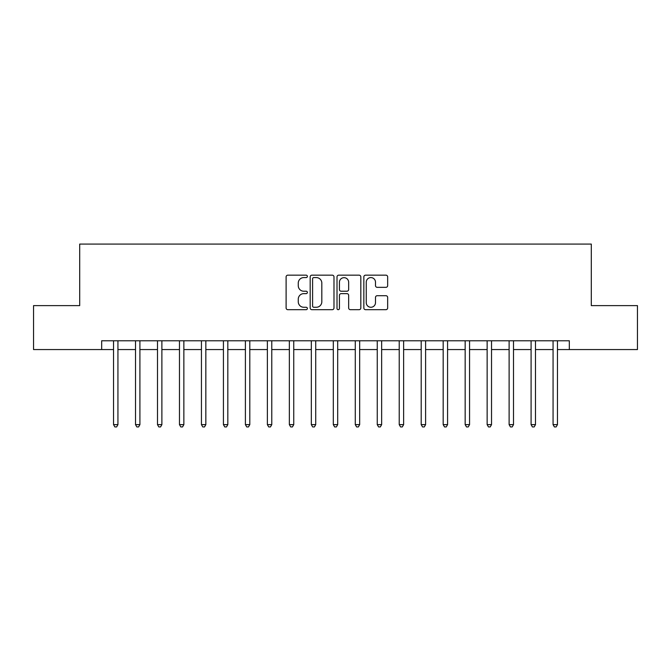 <?xml version="1.0" encoding="UTF-8"?>
<svg xmlns="http://www.w3.org/2000/svg" width="671" height="671" viewBox="0 0 671 671"><rect width="100%" height="100%" fill="white"/><g stroke="black" fill="none" stroke-linecap="round" stroke-linejoin="round"><path stroke-width="1.01" d="M307.368 276.377A1.208 1.208 0 0 0 306.161 275.169L287.825 275.169A1.728 1.728 0 0 0 286.106 276.897L286.106 307.955A1.728 1.728 0 0 0 287.825 309.683L306.161 309.683A1.208 1.208 0 0 0 307.368 308.475A1.208 1.208 0 0 0 306.161 307.268L303.787 307.268A5.519 5.519 0 0 1 298.268 301.749L298.268 299.157A5.519 5.519 0 0 1 303.787 293.638L306.161 293.638A1.208 1.208 0 0 0 307.368 292.43A1.208 1.208 0 0 0 306.161 291.222L303.787 291.222A5.519 5.519 0 0 1 298.268 285.695L298.268 283.112A5.519 5.519 0 0 1 303.787 277.584L306.161 277.584A1.208 1.208 0 0 0 307.368 276.377M385.934 287.339A1.728 1.728 0 0 0 387.662 285.611L387.662 276.897A1.728 1.728 0 0 0 385.934 275.169L365.569 275.169A1.728 1.728 0 0 0 363.841 276.897L363.841 307.955A1.728 1.728 0 0 0 365.569 309.683L385.934 309.683A1.728 1.728 0 0 0 387.662 307.955L387.662 297.429A1.728 1.728 0 0 0 385.934 295.71L377.219 295.71A1.728 1.728 0 0 0 375.492 297.429L375.492 302.655A4.613 4.613 0 0 1 370.878 307.268A4.613 4.613 0 0 1 366.257 302.655L366.257 282.206A4.613 4.613 0 0 1 370.878 277.584A4.613 4.613 0 0 1 375.492 282.206L375.492 285.611A1.728 1.728 0 0 0 377.219 287.339L385.934 287.339M101.673 349.566L33.55 349.566L33.55 305.615L79.698 305.615L79.698 244.076L591.302 244.076L591.302 305.615L637.45 305.615L637.45 349.566L569.327 349.566L569.327 340.776L101.673 340.776L101.673 349.566L113.542 349.566M333.99 276.897A1.728 1.728 0 0 0 332.262 275.169L311.898 275.169A1.728 1.728 0 0 0 310.178 276.897L310.178 307.955A1.728 1.728 0 0 0 311.898 309.683L332.262 309.683A1.728 1.728 0 0 0 333.99 307.955L333.99 276.897M338.738 275.169L359.102 275.169A1.728 1.728 0 0 1 360.822 276.897L360.822 307.955A1.728 1.728 0 0 1 359.102 309.683L350.388 309.683A1.728 1.728 0 0 1 348.66 307.955L348.66 295.357A1.728 1.728 0 0 0 346.932 293.638L341.153 293.638A1.728 1.728 0 0 0 339.425 295.357L339.425 308.475A1.208 1.208 0 0 1 338.218 309.683A1.208 1.208 0 0 1 337.01 308.475L337.01 276.897A1.728 1.728 0 0 1 338.738 275.169M117.937 349.566L135.517 349.566M139.912 349.566L157.492 349.566M161.887 349.566L179.467 349.566M183.862 349.566L201.443 349.566M205.838 349.566L223.426 349.566M227.821 349.566L245.401 349.566M249.797 349.566L267.377 349.566M271.772 349.566L289.352 349.566M293.747 349.566L311.327 349.566M315.722 349.566L333.302 349.566M337.698 349.566L355.278 349.566M359.673 349.566L377.253 349.566M381.648 349.566L399.228 349.566M403.623 349.566L421.203 349.566M425.599 349.566L443.179 349.566M447.574 349.566L465.162 349.566M469.557 349.566L487.138 349.566M491.533 349.566L509.113 349.566M513.508 349.566L531.088 349.566M535.483 349.566L553.063 349.566M557.458 349.566L569.327 349.566M313.802 277.584A1.208 1.208 0 0 0 312.594 278.792L312.594 306.06A1.208 1.208 0 0 0 313.802 307.268L316.301 307.268A5.519 5.519 0 0 0 321.82 301.749L321.82 283.112A5.519 5.519 0 0 0 316.301 277.584L313.802 277.584M348.66 282.29A4.613 4.613 0 0 0 344.038 277.677A4.613 4.613 0 0 0 339.425 282.29L339.425 289.495A1.728 1.728 0 0 0 341.153 291.222L346.932 291.222A1.728 1.728 0 0 0 348.66 289.495L348.66 282.29M118.155 340.776L118.062 340.994A1.761 1.761 0 0 0 117.937 341.656L117.937 424.634L113.542 424.634L113.542 341.656A1.761 1.761 0 0 0 113.416 340.994L113.324 340.776M117.937 424.634L116.62 426.924L114.858 426.924L113.542 424.634M140.13 340.776L140.038 340.994A1.761 1.761 0 0 0 139.912 341.656L139.912 424.634L135.517 424.634L135.517 341.656A1.761 1.761 0 0 0 135.391 340.994L135.299 340.776M139.912 424.634L138.595 426.924L136.834 426.924L135.517 424.634M162.105 340.776L162.013 340.994A1.761 1.761 0 0 0 161.887 341.656L161.887 424.634L157.492 424.634L157.492 341.656A1.761 1.761 0 0 0 157.366 340.994L157.274 340.776M161.887 424.634L160.57 426.924L158.809 426.924L157.492 424.634M184.08 340.776L183.997 340.994A1.761 1.761 0 0 0 183.862 341.656L183.862 424.634L179.467 424.634L179.467 341.656A1.761 1.761 0 0 0 179.342 340.994L179.258 340.776M183.862 424.634L182.546 426.924L180.793 426.924L179.467 424.634M206.056 340.776L205.972 340.994A1.761 1.761 0 0 0 205.838 341.656L205.838 424.634L201.443 424.634L201.443 341.656A1.761 1.761 0 0 0 201.317 340.994L201.233 340.776M205.838 424.634L204.521 426.924L202.768 426.924L201.443 424.634M228.031 340.776L227.947 340.994A1.761 1.761 0 0 0 227.821 341.656L227.821 424.634L223.426 424.634L223.426 341.656A1.761 1.761 0 0 0 223.292 340.994L223.208 340.776M227.821 424.634L226.496 426.924L224.743 426.924L223.426 424.634M250.006 340.776L249.922 340.994A1.761 1.761 0 0 0 249.797 341.656L249.797 424.634L245.401 424.634L245.401 341.656A1.761 1.761 0 0 0 245.267 340.994L245.183 340.776M249.797 424.634L248.471 426.924L246.718 426.924L245.401 424.634M271.99 340.776L271.898 340.994A1.761 1.761 0 0 0 271.772 341.656L271.772 424.634L267.377 424.634L267.377 341.656A1.761 1.761 0 0 0 267.251 340.994L267.159 340.776M271.772 424.634L270.455 426.924L268.694 426.924L267.377 424.634M293.965 340.776L293.873 340.994A1.761 1.761 0 0 0 293.747 341.656L293.747 424.634L289.352 424.634L289.352 341.656A1.761 1.761 0 0 0 289.226 340.994L289.134 340.776M293.747 424.634L292.43 426.924L290.669 426.924L289.352 424.634M315.94 340.776L315.848 340.994A1.761 1.761 0 0 0 315.722 341.656L315.722 424.634L311.327 424.634L311.327 341.656A1.761 1.761 0 0 0 311.201 340.994L311.109 340.776M315.722 424.634L314.405 426.924L312.644 426.924L311.327 424.634M337.916 340.776L337.823 340.994A1.761 1.761 0 0 0 337.698 341.656L337.698 424.634L333.302 424.634L333.302 341.656A1.761 1.761 0 0 0 333.177 340.994L333.084 340.776M337.698 424.634L336.381 426.924L334.619 426.924L333.302 424.634M359.891 340.776L359.799 340.994A1.761 1.761 0 0 0 359.673 341.656L359.673 424.634L355.278 424.634L355.278 341.656A1.761 1.761 0 0 0 355.152 340.994L355.06 340.776M359.673 424.634L358.356 426.924L356.595 426.924L355.278 424.634M381.866 340.776L381.774 340.994A1.761 1.761 0 0 0 381.648 341.656L381.648 424.634L377.253 424.634L377.253 341.656A1.761 1.761 0 0 0 377.127 340.994L377.035 340.776M381.648 424.634L380.331 426.924L378.57 426.924L377.253 424.634M403.841 340.776L403.749 340.994A1.761 1.761 0 0 0 403.623 341.656L403.623 424.634L399.228 424.634L399.228 341.656A1.761 1.761 0 0 0 399.102 340.994L399.01 340.776M403.623 424.634L402.306 426.924L400.545 426.924L399.228 424.634M425.817 340.776L425.733 340.994A1.761 1.761 0 0 0 425.599 341.656L425.599 424.634L421.203 424.634L421.203 341.656A1.761 1.761 0 0 0 421.078 340.994L420.994 340.776M425.599 424.634L424.282 426.924L422.529 426.924L421.203 424.634M447.792 340.776L447.708 340.994A1.761 1.761 0 0 0 447.574 341.656L447.574 424.634L443.179 424.634L443.179 341.656A1.761 1.761 0 0 0 443.053 340.994L442.969 340.776M447.574 424.634L446.257 426.924L444.504 426.924L443.179 424.634M469.767 340.776L469.683 340.994A1.761 1.761 0 0 0 469.557 341.656L469.557 424.634L465.162 424.634L465.162 341.656A1.761 1.761 0 0 0 465.028 340.994L464.944 340.776M469.557 424.634L468.232 426.924L466.479 426.924L465.162 424.634M491.742 340.776L491.658 340.994A1.761 1.761 0 0 0 491.533 341.656L491.533 424.634L487.138 424.634L487.138 341.656A1.761 1.761 0 0 0 487.003 340.994L486.92 340.776M491.533 424.634L490.207 426.924L488.454 426.924L487.138 424.634M513.726 340.776L513.634 340.994A1.761 1.761 0 0 0 513.508 341.656L513.508 424.634L509.113 424.634L509.113 341.656A1.761 1.761 0 0 0 508.987 340.994L508.895 340.776M513.508 424.634L512.191 426.924L510.43 426.924L509.113 424.634M535.701 340.776L535.609 340.994A1.761 1.761 0 0 0 535.483 341.656L535.483 424.634L531.088 424.634L531.088 341.656A1.761 1.761 0 0 0 530.962 340.994L530.87 340.776M535.483 424.634L534.166 426.924L532.405 426.924L531.088 424.634M557.676 340.776L557.584 340.994A1.761 1.761 0 0 0 557.458 341.656L557.458 424.634L553.063 424.634L553.063 341.656A1.761 1.761 0 0 0 552.938 340.994L552.845 340.776M557.458 424.634L556.142 426.924L554.38 426.924L553.063 424.634"/></g></svg>
